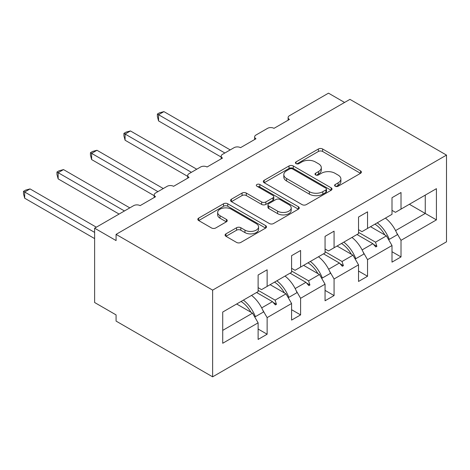 <?xml version="1.0" encoding="UTF-8"?>
<svg xmlns="http://www.w3.org/2000/svg" width="470" height="470" viewBox="0 0 470 470"><rect width="100%" height="100%" fill="white"/><g stroke="black" fill="none" stroke-linecap="round" stroke-linejoin="round"><path stroke-width="0.7" d="M335.204 186.232A2.086 1.204 0 0 0 338.153 186.232L360.531 173.312A2.979 1.721 0 0 0 361.401 172.096A2.979 1.721 0 0 0 360.531 170.88L322.62 148.99A2.979 1.721 0 0 0 318.407 148.99L296.035 161.909A2.086 1.204 0 0 0 295.424 162.761A2.086 1.204 0 0 0 296.035 163.613A2.086 1.204 0 0 0 298.979 163.613L301.875 161.939A9.529 5.505 0 0 1 315.358 161.939L318.513 163.766A9.529 5.505 0 0 1 321.304 167.655A9.529 5.505 0 0 1 318.513 171.544L315.617 173.219A2.086 1.204 0 0 0 315.006 174.07A2.086 1.204 0 0 0 315.617 174.922A2.086 1.204 0 0 0 318.566 174.922L321.462 173.248A9.529 5.505 0 0 1 334.94 173.248L338.1 175.075A9.529 5.505 0 0 1 340.891 178.964A9.529 5.505 0 0 1 338.1 182.854L335.204 184.528A2.086 1.204 0 0 0 334.593 185.38A2.086 1.204 0 0 0 335.204 186.232L335.204 184.528M225.953 233.86A2.979 1.721 0 0 0 225.083 235.076A2.979 1.721 0 0 0 225.953 236.292L236.592 242.432A2.979 1.721 0 0 0 240.805 242.432L265.656 228.085A2.979 1.721 0 0 0 266.525 226.869A2.979 1.721 0 0 0 265.656 225.653L227.744 203.768A2.979 1.721 0 0 0 223.532 203.768L198.681 218.115A2.979 1.721 0 0 0 197.811 219.331A2.979 1.721 0 0 0 198.681 220.547L211.529 227.968A2.979 1.721 0 0 0 215.742 227.968L226.376 221.822A2.979 1.721 0 0 0 227.245 220.606A2.979 1.721 0 0 0 226.376 219.39L220.007 215.712A7.967 4.6 0 0 1 217.669 212.464A7.967 4.6 0 0 1 222.592 208.21A7.967 4.6 0 0 1 231.269 209.209L256.226 223.62A7.967 4.6 0 0 1 258.565 226.869A7.967 4.6 0 0 1 253.641 231.123A7.967 4.6 0 0 1 244.964 230.124L240.805 227.721A2.979 1.721 0 0 0 236.592 227.721L225.953 233.86L225.953 236.292M446.5 155.1L212.634 290.125L212.634 376.834L446.5 241.815L446.5 155.1L349.95 99.358L116.078 234.377L116.078 240.575L94.623 228.185L133.674 205.643A4.553 2.626 180 0 1 140.113 205.643L155.558 196.724A4.553 2.626 0 0 1 154.225 194.862A4.553 2.626 0 0 1 155.558 193.005L167.144 186.32A4.553 2.626 180 0 1 173.583 186.32L189.028 177.396A4.553 2.626 0 0 1 187.695 175.539A4.553 2.626 0 0 1 189.028 173.683L200.614 166.991A4.553 2.626 180 0 1 207.053 166.991L222.504 158.073A4.553 2.626 0 0 1 221.17 156.216A4.553 2.626 0 0 1 222.504 154.36L234.089 147.668A4.553 2.626 180 0 1 240.523 147.668L255.974 138.75A4.553 2.626 0 0 1 254.64 136.893A4.553 2.626 0 0 1 255.974 135.031L267.559 128.345A4.553 2.626 180 0 1 273.998 128.345L289.444 119.427A4.553 2.626 0 0 1 288.11 117.565A4.553 2.626 0 0 1 289.444 115.708L328.495 93.166L344.586 102.454M212.634 290.125L116.078 234.377M302.087 204.62A2.979 1.721 0 0 0 306.299 204.62L331.15 190.274A2.979 1.721 0 0 0 332.026 189.058A2.979 1.721 0 0 0 331.15 187.841L293.245 165.951A2.979 1.721 0 0 0 289.032 165.951L264.181 180.304A2.979 1.721 0 0 0 263.306 181.52A2.979 1.721 0 0 0 264.181 182.736L302.087 204.62M257.748 186.678A2.086 1.204 0 0 1 259.863 186.972L259.863 184.499L298.403 206.747A2.979 1.721 0 0 1 299.272 207.963A2.979 1.721 0 0 1 298.403 209.179L273.552 223.526A2.979 1.721 0 0 1 269.339 223.526L231.428 201.642L231.428 199.209A2.979 1.721 0 0 0 230.559 200.426A2.979 1.721 0 0 0 231.428 201.642M231.428 199.209L242.068 193.07A2.979 1.721 0 0 1 246.28 193.07L261.649 201.947A2.979 1.721 0 0 0 265.861 201.947L272.917 197.87A2.979 1.721 0 0 0 273.793 196.654A2.979 1.721 0 0 0 272.917 195.438L256.914 186.196A2.086 1.204 0 0 1 256.303 185.345A2.086 1.204 0 0 1 257.589 184.234A2.086 1.204 0 0 1 259.863 184.499M258.118 287.646L261.549 289.626L267.13 286.406L267.13 269.809L258.118 275.009L258.118 291.612L222.715 312.051L222.715 343.264L258.118 322.825L252.537 313.167L236.663 303.996M258.118 329.024L267.13 334.223L267.13 317.626L291.588 303.502L286.013 293.838L270.132 284.673M262.695 309.947L267.13 317.626M291.588 268.323L295.025 270.303L300.6 267.083L300.6 250.487L291.588 255.686L291.588 272.289L267.13 286.406M291.588 309.695L300.6 314.9L300.6 298.297L325.058 284.18L319.482 274.515L303.602 265.35M296.165 290.619L300.6 298.297M325.058 249L328.495 250.98L334.07 247.761L334.07 231.158L325.058 236.363L325.058 252.96L300.6 267.083M325.058 290.372L334.07 295.577L334.07 278.974L358.534 264.851L352.952 255.192L337.072 246.027M329.64 271.296L334.07 278.974M358.534 229.671L361.965 231.657L367.54 228.432L367.54 211.835L358.534 217.04L358.534 233.637L334.07 247.761M358.534 271.049L367.54 276.248L367.54 259.651L392.004 245.528L392.004 262.131L401.016 256.925L401.016 240.329L436.419 219.889L425.256 213.445L425.256 195.115L436.419 188.67L436.419 219.889M363.11 251.973L367.54 259.651M392.004 210.349L395.435 212.328L401.016 209.109L401.016 192.512L392.004 197.711L392.004 214.314L367.54 228.432M392.004 251.726L401.016 256.925M396.58 232.65L401.016 240.329M94.623 228.185L94.623 302.51L116.078 314.9L116.078 321.092L212.634 376.834M267.13 334.223L258.118 339.428L258.118 322.825M300.6 314.9L291.588 320.099L291.588 303.502M334.07 295.577L325.058 300.776L325.058 284.18M367.54 276.248L358.534 281.454L358.534 264.851M401.016 209.109L436.419 188.67M275.097 281.806L276.46 281.019M258.118 290.337L275.097 300.142L286.013 293.838M261.69 307.879L272.465 301.664L275.391 304.924L276.46 304.307L275.097 300.142M256.585 292.493L272.465 301.664M308.567 262.483L309.936 261.696M291.588 271.014L308.567 280.813L319.482 274.515M295.166 288.557L305.935 282.335L308.861 285.601L309.936 284.985L308.567 280.813M290.055 273.17L305.935 282.335M342.043 243.16L343.406 242.373M325.058 251.691L342.043 261.49L352.952 255.192M328.636 269.234L339.405 263.012L342.33 266.279L343.406 265.662L342.043 261.49M323.53 253.847L339.405 263.012M375.512 223.832L376.875 223.044M358.534 232.362L375.512 242.167L386.422 235.87L370.548 226.699M362.106 249.905L372.875 243.689L375.8 246.956L376.875 246.333L375.512 242.167M357 234.524L372.875 243.689M386.422 235.87L392.004 245.528M395.576 230.582L425.256 213.445L409.382 204.28M222.715 330.381L252.537 313.167M373.503 244.388L376.875 246.333M340.033 263.711L343.406 265.662M306.563 283.034L309.936 284.985M273.088 302.363L276.46 304.307M336.038 186.525L338.1 185.333A9.529 5.505 0 0 0 340.891 181.444L340.891 178.964M321.304 167.655L321.304 170.134A9.529 5.505 0 0 1 318.513 174.023L316.451 175.216M360.49 173.33L322.62 151.469A2.979 1.721 0 0 0 318.407 151.469L296.864 163.907M331.109 190.297L293.245 168.43A2.979 1.721 0 0 0 289.032 168.43L264.216 182.754M325.886 189.909A2.086 1.204 0 0 0 326.497 189.058A2.086 1.204 0 0 0 325.886 188.206L292.61 168.994A2.086 1.204 0 0 0 289.661 168.994L286.606 170.757A9.529 5.505 0 0 0 283.815 174.646A9.529 5.505 0 0 0 286.606 178.541L309.354 191.672A9.529 5.505 0 0 0 322.831 191.672L325.886 189.909L325.886 192.383A2.086 1.204 0 0 0 326.497 191.531L326.497 189.058M283.815 174.646L283.815 177.125A9.529 5.505 0 0 0 286.606 181.015L286.606 178.541M325.886 192.383L322.831 194.145A9.529 5.505 0 0 1 309.354 194.145L286.606 181.015M231.469 201.665L242.068 195.543L242.068 193.07M273.793 196.654L273.793 199.133A2.979 1.721 0 0 1 272.917 200.349L265.861 204.421A2.979 1.721 0 0 1 261.649 204.421L246.28 195.543A2.979 1.721 0 0 0 242.068 195.543M259.863 186.972L298.362 209.203M277.606 211.153A7.967 4.6 0 0 0 286.289 212.152A7.967 4.6 0 0 0 291.206 207.905A7.967 4.6 0 0 0 288.874 204.65L280.079 199.574A2.979 1.721 0 0 0 275.867 199.574L268.811 203.645A2.979 1.721 0 0 0 267.941 204.861A2.979 1.721 0 0 0 268.811 206.077L277.606 211.153L277.606 213.633A7.967 4.6 0 0 0 286.289 214.631A7.967 4.6 0 0 0 291.206 210.378L291.206 207.905M267.941 204.861L267.941 207.341A2.979 1.721 0 0 0 268.811 208.557L268.811 206.077M277.606 213.633L268.811 208.557M258.565 226.869L258.565 229.348A7.967 4.6 0 0 1 253.641 233.596A7.967 4.6 0 0 1 244.964 232.603L240.805 230.2A2.979 1.721 0 0 0 236.592 230.2L225.994 236.316M217.669 212.464L217.669 214.937A7.967 4.6 0 0 0 220.007 218.192L220.007 215.712M226.334 221.846L220.007 218.192M265.615 228.109L227.744 206.248A2.979 1.721 0 0 0 223.532 206.248L198.722 220.571M157.385 114.04L158.56 114.721L158.56 120.913L157.385 116.513L157.385 114.04L159.53 112.8L163.924 111.619L158.56 114.721L224.86 152.997M158.56 120.913L221.17 157.056M163.924 111.619L230.224 149.901M377.281 222.815A24.276 14.018 60 0 1 389.272 239.371L388.484 239.442M385.429 218.109A24.276 14.018 60 0 1 397.426 234.665L389.272 239.371M374.937 224.167A20.633 11.915 60 0 1 384.848 234.959M123.915 133.363L125.09 134.044L125.09 140.236L123.915 135.836L123.915 133.363L126.054 132.123L130.454 130.948L125.09 134.044L191.39 172.32M125.09 140.236L187.695 176.379M130.454 130.948L196.754 169.224M343.805 242.138A24.276 14.018 60 0 1 355.802 258.694L355.014 258.764M351.96 237.432A24.276 14.018 60 0 1 363.956 253.988L355.802 258.694M341.467 243.489A20.633 11.915 60 0 1 351.378 254.282M90.44 152.685L91.621 153.367L91.621 159.559L90.44 155.159L90.44 152.685L92.584 151.452L96.985 150.271L91.621 153.367L157.92 191.643M91.621 159.559L154.225 195.708M96.985 150.271L163.284 188.546M310.335 261.461A24.276 14.018 60 0 1 322.332 278.017L321.545 278.087M318.49 256.755A24.276 14.018 60 0 1 330.486 273.311L322.332 278.017M307.991 262.812A20.633 11.915 60 0 1 317.908 273.605M56.97 172.008L58.151 172.69L58.151 178.888L56.97 174.488L56.97 172.008L59.114 170.775L63.515 169.594L58.151 172.69L124.45 210.965M58.151 178.888L119.086 214.067M63.515 169.594L129.814 207.869M276.865 280.79A24.276 14.018 60 0 1 288.862 297.346L288.075 297.416M285.02 276.078A24.276 14.018 60 0 1 297.011 292.634L288.862 297.346M274.521 282.141A20.633 11.915 60 0 1 284.438 292.933M23.5 191.337L24.681 192.018L24.681 198.211L23.5 193.81L23.5 191.337L25.644 190.097L30.045 188.917L24.681 192.018L94.623 232.397M24.681 198.211L94.623 238.596M30.045 188.917L96.338 227.198M243.395 300.113A24.276 14.018 60 0 1 255.392 316.668L254.605 316.739M251.544 295.407A24.276 14.018 60 0 1 263.541 311.963L255.392 316.668M241.051 301.464A20.633 11.915 60 0 1 250.962 312.256M338.1 185.333L338.1 182.854M315.617 174.922L315.617 173.219M318.513 174.023L318.513 171.544M296.035 163.613L296.035 161.909M318.407 151.469L318.407 148.99M322.62 151.469L322.62 148.99M360.531 173.312L360.531 170.88M264.181 182.736L264.181 180.304M289.032 168.43L289.032 165.951M293.245 168.43L293.245 165.951M331.15 190.274L331.15 187.841M309.354 194.145L309.354 191.672M322.831 194.145L322.831 191.672M246.28 195.543L246.28 193.07M261.649 204.421L261.649 201.947M265.861 204.421L265.861 201.947M272.917 200.349L272.917 197.87M298.403 209.179L298.403 206.747M236.592 230.2L236.592 227.721M240.805 230.2L240.805 227.721M244.964 232.603L244.964 230.124M226.376 221.822L226.376 219.39M198.681 220.547L198.681 218.115M223.532 206.248L223.532 203.768M227.744 206.248L227.744 203.768M265.656 228.085L265.656 225.653M288.11 120.197L288.11 117.565M254.64 139.519L254.64 136.893M221.17 158.842L221.17 156.216M187.695 178.165L187.695 175.539M154.225 197.494L154.225 194.862"/></g></svg>
